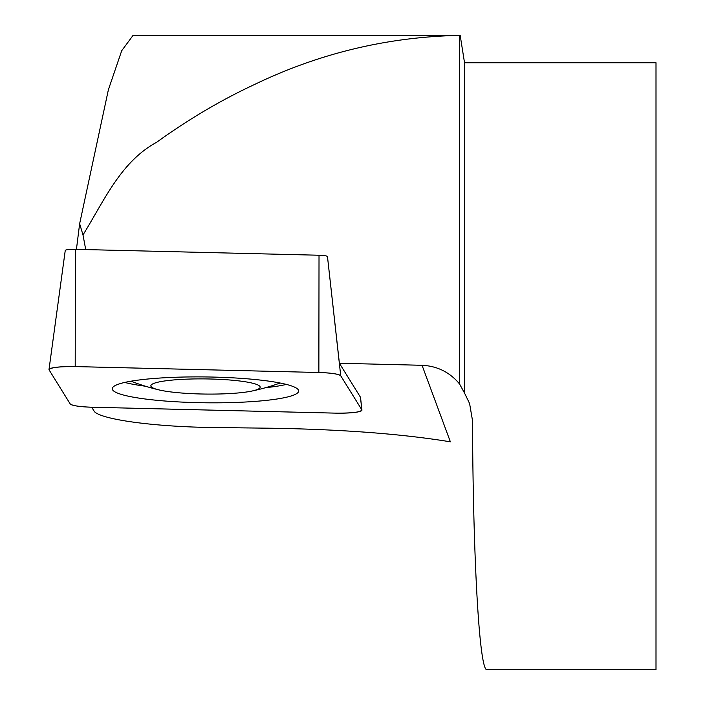 <?xml version="1.0" encoding="UTF-8"?>
<svg xmlns="http://www.w3.org/2000/svg" width="705" height="705" viewBox="0 0 705 705"><rect width="100%" height="100%" fill="white"/><g stroke="black" fill="none" stroke-linecap="round" stroke-linejoin="round"><path stroke-width="1.06" d="M85.719 249.579L82.996 234.941C104.895 199.383 120.863 161.789 156.836 142.137C188.667 119.207 221.238 99.995 254.549 84.485C319.435 53.219 387.768 36.854 459.545 35.391L459.545 383.961C449.772 372.231 437.276 366.01 422.048 365.296L339.387 363.251L327.464 256.514L340.735 375.791A24.093 3.34 -179.3 0 0 318.863 372.496L75.206 366.582A24.093 3.34 -179.3 0 0 48.998 369.535A24.093 3.34 -179.3 0 0 49.086 369.887L70.2 403.93A24.093 3.34 -179.3 0 0 92.082 407.226L335.73 413.139A24.093 3.34 -179.3 0 0 361.938 410.081A24.093 3.34 -179.3 0 0 361.85 409.843L340.735 375.791M82.996 234.941L79.639 223.732L108.394 89.711L121.709 50.716L132.91 35.585M76.431 249.358L79.639 223.732M91.694 407.217L94.47 411.702C102.569 419.854 156.325 426.948 214.408 427.53L269.037 428.199C341.008 429.283 401.462 433.813 450.372 441.815L422.048 365.296M361.938 410.081L360.528 397.435A22.525 3.12 -179.3 0 0 360.449 397.215L339.387 363.251M464.524 393.064L469.592 403.533L472.5 420.497C473.046 561.198 479.506 671.909 487.04 669.75L656.002 669.75L656.002 62.745L464.524 62.745L464.524 393.064L459.545 383.961M286.371 384.41A92.32 12.796 0.7 0 1 265.529 387.697M145.486 386.225A92.32 12.796 0.7 0 1 124.723 382.436M166.918 380.665A54.629 7.57 -179.3 0 0 159.004 389.909A54.629 7.57 -179.3 0 0 251.914 391.046A54.629 7.57 -179.3 0 0 239.471 380.964A54.629 7.57 -179.3 0 0 166.918 380.665M65.283 250.601A9.297 1.287 0.7 0 1 65.248 250.469A9.297 1.287 0.7 0 1 75.364 249.332L319.021 255.236A9.297 1.287 0.7 0 1 327.464 256.514M139.616 379.924A93.219 12.928 -179.3 0 0 112.262 388.596A93.219 12.928 -179.3 0 0 169.27 401.339A93.219 12.928 -179.3 0 0 271.319 399.797A93.219 12.928 -179.3 0 0 298.673 390.878A93.219 12.928 -179.3 0 0 240.828 378.329A93.219 12.928 -179.3 0 0 139.616 379.924M70.192 403.921C72.236 405.692 79.559 406.794 92.144 407.234L335.606 413.139C352.333 413.236 361.083 412.134 361.841 409.825L340.744 375.8C338.7 374.038 331.385 372.927 318.792 372.496L75.329 366.582C58.603 366.485 49.861 367.587 49.094 369.905L70.192 403.921M361.85 409.843L360.449 397.215M75.364 249.332L75.206 366.582M318.863 372.496L319.021 255.236M459.563 35.382L132.901 35.382M464.524 62.745L460.162 35.25M131.007 381.193A212.452 212.452 0 0 0 159.004 389.909M251.914 391.046A212.452 212.452 0 0 0 280.123 383.018M65.248 250.469L48.998 369.535"/></g></svg>

